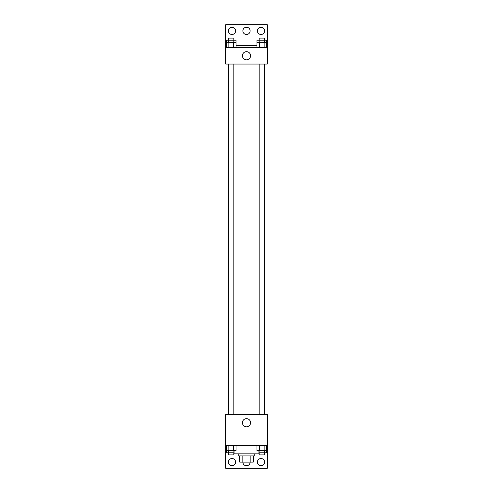 <?xml version="1.0" encoding="UTF-8"?>
<svg xmlns="http://www.w3.org/2000/svg" width="493" height="493" viewBox="0 0 493 493"><rect width="100%" height="100%" fill="white"/><g stroke="black" fill="none" stroke-linecap="round" stroke-linejoin="round"><path stroke-width="0.74" d="M250.863 455.908L250.863 462.132L239.764 462.132L239.764 455.908M250.863 462.132L253.236 462.132L253.236 455.908L253.236 462.132M254.795 453.837L254.795 455.908L238.205 455.908L238.205 453.837M242.137 455.908L242.137 462.132M234.058 450.725L234.058 453.837L258.942 453.837L258.942 450.725M225.769 445.543L225.769 414.44L267.231 414.44L267.231 445.543L225.769 445.543L225.769 468.35L267.231 468.35L267.231 447.619L266.547 447.619M267.231 445.543L267.231 447.619M242.42 422.735A4.08 4.08 0 0 1 248.54 419.204A4.08 4.08 0 0 1 248.54 426.266A4.08 4.08 0 0 1 242.42 422.735M226.453 447.619L225.769 447.619M257.383 462.132A3.63 3.63 0 0 1 262.831 458.989A3.63 3.63 0 0 1 262.831 465.275A3.63 3.63 0 0 1 257.383 462.132M228.358 462.132A3.63 3.63 0 0 1 233.799 458.989A3.63 3.63 0 0 1 233.799 465.275A3.63 3.63 0 0 1 228.358 462.132M250.13 462.132A3.63 3.63 0 0 1 246.5 465.756A3.63 3.63 0 0 1 242.87 462.132M264.661 64.047L264.661 414.44M264.353 414.44L264.353 64.047M233.83 64.047L233.83 414.44M267.231 64.047L225.769 64.047L225.769 24.65L267.231 24.65L267.231 64.047M267.231 47.457L225.769 47.457M242.42 55.752A4.08 4.08 0 0 1 248.54 52.221A4.08 4.08 0 0 1 248.54 59.283A4.08 4.08 0 0 1 242.42 55.752M225.769 45.381L226.453 45.381M236.03 45.381L256.97 45.381M266.547 45.381L267.231 45.381M242.87 30.868A3.63 3.63 0 0 1 248.312 27.725A3.63 3.63 0 0 1 248.312 34.011A3.63 3.63 0 0 1 242.87 30.868M235.617 30.868A3.63 3.63 0 0 1 230.169 34.011A3.63 3.63 0 0 1 230.169 27.725A3.63 3.63 0 0 1 235.617 30.868M264.642 30.868A3.63 3.63 0 0 1 259.201 34.011A3.63 3.63 0 0 1 259.201 27.725A3.63 3.63 0 0 1 264.642 30.868M264.353 42.275L264.353 38.127L259.17 38.127L259.17 40.198L266.547 40.198L266.547 42.275L256.97 42.275L256.97 47.457M266.547 42.275L266.547 47.457M264.156 42.275L264.156 47.457M259.367 42.275L259.367 47.457M233.83 42.275L233.83 38.127L228.647 38.127L228.647 40.198L236.03 40.198L236.03 42.275L226.453 42.275L226.453 47.457M236.03 42.275L236.03 47.457M233.633 42.275L233.633 47.457M228.844 42.275L228.844 47.457M259.17 42.275L259.17 40.198L256.97 40.198L256.97 42.275M228.647 42.275L228.647 40.198L226.453 40.198L226.453 42.275M266.547 445.543L266.547 450.725L256.97 450.725L256.97 445.543M264.156 445.543L264.156 450.725M259.367 445.543L259.367 450.725M264.353 450.725L264.353 454.873L259.17 454.873L259.17 452.802L266.547 452.802L266.547 450.725M236.03 445.543L236.03 450.725L226.453 450.725L226.453 452.802L233.83 452.802L233.83 454.873L228.647 454.873L228.647 450.725M226.453 445.543L226.453 450.725M233.633 445.543L233.633 450.725M228.844 445.543L228.844 450.725M233.83 450.725L234.058 452.802M259.17 450.725L258.942 452.802M228.339 64.047L228.339 414.44M259.17 414.44L259.17 64.047M228.647 64.047L228.647 414.44"/></g></svg>
